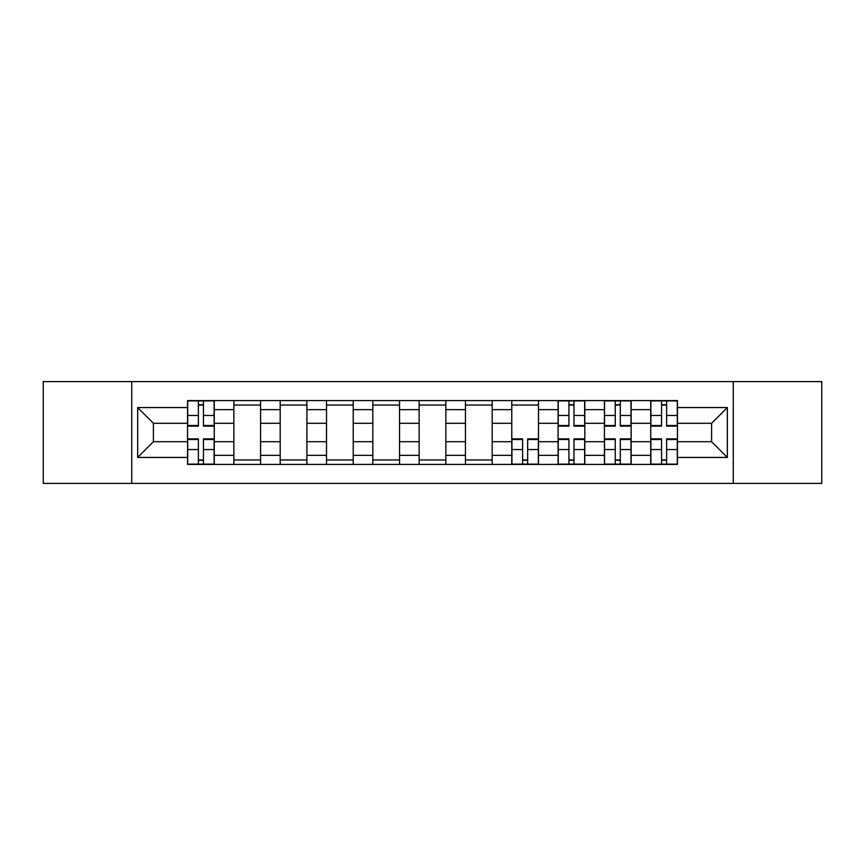 <?xml version="1.0" encoding="UTF-8"?>
<svg xmlns="http://www.w3.org/2000/svg" width="865" height="865" viewBox="0 0 865 865"><rect width="100%" height="100%" fill="white"/><g stroke="black" fill="none" stroke-linecap="round" stroke-linejoin="round"><path stroke-width="1.3" d="M733.271 483.416L821.75 483.416L821.75 381.584L43.25 381.584L43.25 483.416L733.271 483.416L733.271 381.584M233.864 464.418L233.864 409.642L214.271 409.642L214.271 464.418M214.271 409.642L214.271 400.582M233.864 409.642L233.864 400.582M260.592 400.582L260.592 464.418M280.184 464.418L280.184 400.582M306.902 400.582L306.902 464.418M326.505 464.418L326.505 400.582M353.223 400.582L353.223 464.418M372.826 464.418L372.826 400.582M399.543 400.582L399.543 464.418M419.136 464.418L419.136 400.582M445.864 400.582L445.864 464.418M465.457 464.418L465.457 400.582M492.174 400.582L492.174 464.418M511.777 464.418L511.777 400.582M538.495 400.582L538.495 464.418M558.098 464.418L558.098 400.582M584.816 400.582L584.816 464.418M604.408 464.418L604.408 400.582M631.136 400.582L631.136 464.418M650.729 464.418L650.729 400.582M650.729 441.701L631.136 441.701M604.408 441.701L584.816 441.701M558.098 441.701L538.495 441.701M511.777 441.701L492.174 441.701M465.457 441.701L445.864 441.701M419.136 441.701L399.543 441.701M372.826 441.701L353.223 441.701M326.505 441.701L306.902 441.701M280.184 441.701L260.592 441.701M233.864 441.701L214.271 441.701M650.729 423.299L631.136 423.299M604.408 423.299L584.816 423.299M558.098 423.299L538.495 423.299M511.777 423.299L492.174 423.299M465.457 423.299L445.864 423.299M419.136 423.299L399.543 423.299M372.826 423.299L353.223 423.299M326.505 423.299L306.902 423.299M280.184 423.299L260.592 423.299M233.864 423.299L214.271 423.299M153.408 441.701L187.554 441.701L187.554 423.299L153.408 423.299L153.408 441.701L137.665 457.444L137.665 407.556L187.554 407.556L187.554 423.299M677.446 423.299L677.446 441.701L711.592 441.701L711.592 423.299L677.446 423.299L677.446 400.582L187.554 400.582L187.554 407.556M677.446 407.556L727.335 407.556L727.335 457.444L677.446 457.444L677.446 441.701M187.554 441.701L187.554 464.418L677.446 464.418L677.446 457.444M187.554 457.444L137.665 457.444M131.729 483.416L131.729 381.584M203.437 459.964L198.388 459.964M198.388 405.036L203.437 405.036M260.592 459.964L233.864 459.964M233.864 405.036L260.592 405.036M306.902 459.964L280.184 459.964M280.184 405.036L306.902 405.036M353.223 459.964L326.505 459.964M326.505 405.036L353.223 405.036M399.543 459.964L372.826 459.964M372.826 405.036L399.543 405.036M445.864 459.964L419.136 459.964M419.136 405.036L445.864 405.036M492.174 459.964L465.457 459.964M465.457 405.036L492.174 405.036M527.661 459.964L522.611 459.964M511.777 405.036L538.495 405.036M573.982 459.964L568.932 459.964M568.932 405.036L573.982 405.036M620.291 459.964L615.253 459.964M615.253 405.036L620.291 405.036M666.612 459.964L661.563 459.964M661.563 405.036L666.612 405.036M137.665 407.556L153.408 423.299M711.592 441.701L727.335 457.444M711.592 423.299L727.335 407.556M203.437 426.121L203.437 400.884L214.12 400.884L214.12 426.121L203.437 426.121M198.388 404.733L203.437 404.733M198.388 400.884L187.694 400.884L187.694 426.121L198.388 426.121L198.388 400.884L203.437 400.884M198.388 438.879L198.388 464.116L187.694 464.116L187.694 438.879L198.388 438.879M203.437 460.267L198.388 460.267M203.437 464.116L214.12 464.116L214.12 438.879L203.437 438.879L203.437 464.116L198.388 464.116M522.611 438.879L522.611 464.116L511.929 464.116L511.929 438.879L522.611 438.879M527.661 460.267L522.611 460.267M527.661 464.116L538.344 464.116L538.344 438.879L527.661 438.879L527.661 464.116L522.611 464.116M573.982 426.121L573.982 400.884L584.664 400.884L584.664 426.121L573.982 426.121M568.932 404.733L573.982 404.733M568.932 400.884L558.239 400.884L558.239 426.121L568.932 426.121L568.932 400.884L573.982 400.884M568.932 438.879L568.932 464.116L558.239 464.116L558.239 438.879L568.932 438.879M573.982 460.267L568.932 460.267M573.982 464.116L584.664 464.116L584.664 438.879L573.982 438.879L573.982 464.116L568.932 464.116M620.291 426.121L620.291 400.884L630.985 400.884L630.985 426.121L620.291 426.121M615.253 404.733L620.291 404.733M615.253 400.884L604.559 400.884L604.559 426.121L615.253 426.121L615.253 400.884L620.291 400.884M615.253 438.879L615.253 464.116L604.559 464.116L604.559 438.879L615.253 438.879M620.291 460.267L615.253 460.267M620.291 464.116L630.985 464.116L630.985 438.879L620.291 438.879L620.291 464.116L615.253 464.116M666.612 426.121L666.612 400.884L677.306 400.884L677.306 426.121L666.612 426.121M661.563 404.733L666.612 404.733M661.563 400.884L650.88 400.884L650.88 426.121L661.563 426.121L661.563 400.884L666.612 400.884M661.563 438.879L661.563 464.116L650.88 464.116L650.88 438.879L661.563 438.879M666.612 460.267L661.563 460.267M666.612 464.116L677.306 464.116L677.306 438.879L666.612 438.879L666.612 464.116L661.563 464.116M604.408 409.642L584.816 409.642M558.098 409.642L538.495 409.642M511.777 409.642L492.174 409.642M465.457 409.642L445.864 409.642M419.136 409.642L399.543 409.642M372.826 409.642L353.223 409.642M326.505 409.642L306.902 409.642M280.184 409.642L260.592 409.642M650.729 409.642L631.136 409.642M604.408 455.358L584.816 455.358M558.098 455.358L538.495 455.358M511.777 455.358L492.174 455.358M465.457 455.358L445.864 455.358M419.136 455.358L399.543 455.358M372.826 455.358L353.223 455.358M326.505 455.358L306.902 455.358M280.184 455.358L260.592 455.358M233.864 455.358L214.271 455.358M650.729 455.358L631.136 455.358M203.437 425.493L214.12 425.493M203.437 415.46L214.12 415.46M187.694 425.493L198.388 425.493M187.694 415.46L198.388 415.46M198.388 439.507L187.694 439.507M198.388 449.541L187.694 449.541M214.12 439.507L203.437 439.507M214.12 449.541L203.437 449.541M522.611 439.507L511.929 439.507M522.611 449.541L511.929 449.541M538.344 439.507L527.661 439.507M538.344 449.541L527.661 449.541M573.982 425.493L584.664 425.493M573.982 415.46L584.664 415.46M558.239 425.493L568.932 425.493M558.239 415.46L568.932 415.46M568.932 439.507L558.239 439.507M568.932 449.541L558.239 449.541M584.664 439.507L573.982 439.507M584.664 449.541L573.982 449.541M620.291 425.493L630.985 425.493M620.291 415.46L630.985 415.46M604.559 425.493L615.253 425.493M604.559 415.46L615.253 415.46M615.253 439.507L604.559 439.507M615.253 449.541L604.559 449.541M630.985 439.507L620.291 439.507M630.985 449.541L620.291 449.541M666.612 425.493L677.306 425.493M666.612 415.46L677.306 415.46M650.88 425.493L661.563 425.493M650.88 415.46L661.563 415.46M661.563 439.507L650.88 439.507M661.563 449.541L650.88 449.541M677.306 439.507L666.612 439.507M677.306 449.541L666.612 449.541"/></g></svg>
